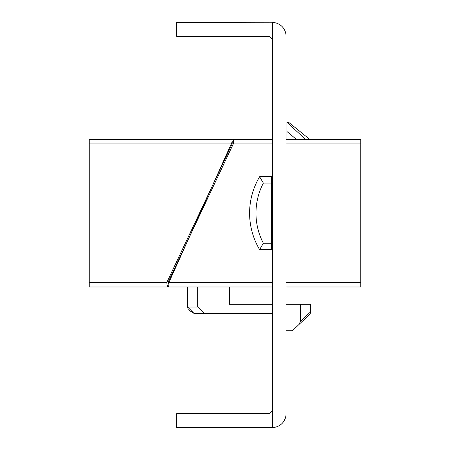 <?xml version="1.0" encoding="UTF-8"?>
<svg xmlns="http://www.w3.org/2000/svg" width="450" height="450" viewBox="0 0 450 450"><rect width="100%" height="100%" fill="white"/><g stroke="black" fill="none" stroke-linecap="round" stroke-linejoin="round"><path stroke-width="0.67" d="M272.379 40.939A4.556 4.556 0 0 0 267.823 36.388L176.709 36.388L176.709 22.5L275.068 22.764M286.048 413.831L286.048 36.169A13.669 13.669 0 0 0 272.379 22.5L272.379 427.5A13.669 13.669 0 0 0 286.048 413.831M272.379 409.061A4.556 4.556 0 0 1 267.823 413.612L176.709 413.612L176.709 427.5L272.379 427.5M284.602 30.049L285.266 31.613M285.266 418.387L283.624 421.599M204.727 313.408L272.379 313.408L194.023 313.408L272.379 313.408L204.727 313.408L272.379 313.408L204.727 313.408L272.379 313.408L204.727 313.408L272.379 313.408L204.727 313.408L272.379 313.408L204.727 313.408L197.668 307.029L197.668 286.982M263.363 243.248L259.622 249.626A71.274 71.274 0 0 1 259.622 176.737L271.468 176.737L271.468 249.626L259.622 249.626A71.274 71.274 0 0 1 259.622 176.737L263.363 183.111A64.896 64.896 0 0 0 263.363 243.248L259.622 249.626L263.363 243.248L259.622 249.626L263.363 243.248L259.622 249.626L263.363 243.248L259.622 249.626L263.363 243.248L259.622 249.626L263.363 243.248L271.468 243.248M232.127 143.933L89.241 143.933L89.241 282.426L166.843 282.426L232.127 143.933L232.251 141.609M286.048 304.296L300.623 304.296L300.623 321.047L310.646 311.839A3.645 3.645 0 0 1 309.51 314.483L299.115 324.366L300.623 321.047L299.115 324.366L309.51 314.483L299.115 324.366L300.623 321.047L299.115 324.366L292.427 330.716L286.048 330.716M272.379 143.933L233.286 143.933L168.002 282.426L168.317 286.391L167.147 286.391L166.843 282.426L167.147 286.391L232.251 141.654M286.048 139.376L360.759 139.376L360.759 286.982L286.048 286.982M272.379 286.982L168.412 286.982L168.412 286.554L167.243 286.554L168.412 286.554L168.412 286.982M89.241 143.933L89.241 139.376L232.329 139.376L232.329 139.804L233.488 139.804L232.329 139.804L232.329 139.376M233.488 139.376L233.488 139.804L233.488 139.376L272.379 139.376M167.243 286.982L167.243 286.554L167.243 286.982L89.241 286.982L89.241 282.426M229.556 286.982L229.556 304.296L272.379 304.296M310.646 311.839L310.646 304.296L300.623 304.296M286.959 122.068L288.349 122.068L286.959 122.282L305.511 139.376M296.37 139.376L286.959 131.518L286.959 122.282M286.959 139.376L286.959 131.518M233.286 143.933L233.471 139.967L232.312 139.967M168.317 286.391L168.002 282.426L272.379 282.426M360.759 143.933L286.048 143.933M286.048 282.426L360.759 282.426M187.644 286.982L187.644 307.029L188.252 309.741L194.023 313.408L188.252 309.741L187.644 307.029L188.252 309.741L194.023 313.408L188.252 309.741L187.644 307.029L188.252 309.741L194.023 313.408L188.252 309.741L187.644 307.029L194.023 313.408L188.252 309.741L187.644 307.029L194.023 313.408L188.252 309.741L187.644 307.029L194.023 313.408L188.252 309.741L187.644 307.029L197.668 307.029M271.468 183.111L263.363 183.111M309.735 139.376L288.349 122.068L309.735 139.376"/></g></svg>
